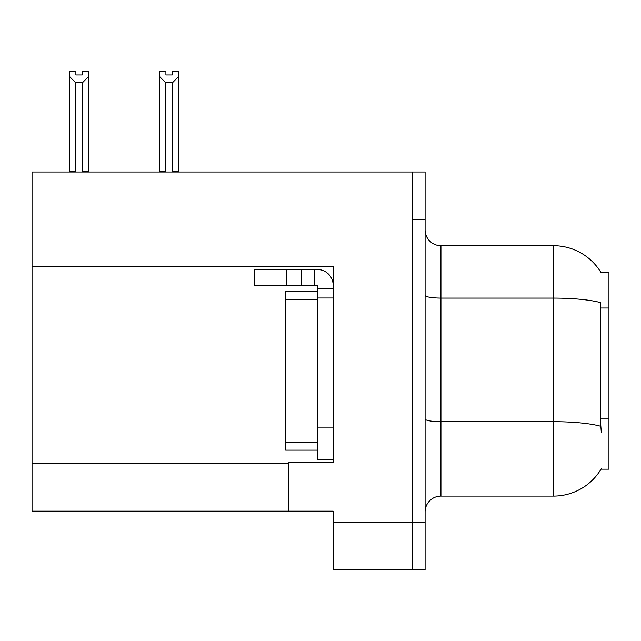 <?xml version="1.0" encoding="UTF-8"?>
<svg xmlns="http://www.w3.org/2000/svg" width="641" height="641" viewBox="0 0 641 641"><rect width="100%" height="100%" fill="white"/><g stroke="black" fill="none" stroke-linecap="round" stroke-linejoin="round"><path stroke-width="0.96" d="M32.05 266.456L333.176 266.456L333.176 427.956L317.327 427.956L317.327 459.653L333.176 459.653L333.176 427.956L333.176 462.666L288.803 462.666L288.803 511.165L32.05 511.165L32.05 171.996L412.427 171.996L412.427 569.801L333.176 569.801L333.176 522.255L412.427 522.255L412.427 569.801L425.103 569.801L425.103 522.255L412.427 522.255L412.427 219.543L425.103 219.543L425.103 522.255M288.803 511.165L333.176 511.165L333.176 522.255M601.05 272.633L608.95 272.633L608.95 469.164L601.05 469.164L601.33 468.691A55.471 55.471 0 0 1 553.479 496.102A55.471 55.471 0 0 0 601.05 469.164M425.103 511.959A15.849 15.849 0 0 1 440.952 496.102L553.479 496.102L553.479 245.695L440.952 245.695A15.849 15.849 0 0 1 425.103 229.847A15.849 15.849 0 0 0 440.952 245.695L440.952 496.102M601.17 272.834A55.471 55.471 0 0 0 553.479 245.695A55.471 55.471 0 0 1 601.17 272.834M601.33 432.707L600.313 418.942L600.537 302.616A55.471 9.631 180 0 0 553.479 298.081L440.952 298.081A15.849 2.748 0 0 1 425.103 295.325M412.427 171.996L425.103 171.996L425.103 219.543M173.495 171.996L172.717 171.203L172.717 82.513L165.434 82.513L159.561 76.471L159.561 71.199L165.907 71.199L165.907 74.957L172.245 74.957L165.907 74.957M172.245 74.957L172.245 71.199L178.583 71.199L178.583 76.471L172.717 82.513M172.717 171.203L178.583 171.203L178.583 171.996L178.583 76.471M165.434 82.513L165.434 171.203L164.649 171.996M159.561 76.471L159.561 171.996L159.561 76.471L159.561 171.203L165.434 171.203M82.224 74.957L75.878 74.957L82.224 74.957L82.224 71.199L88.562 71.199L88.562 76.471L82.697 82.513L75.414 82.513L75.414 171.203L69.54 171.203L69.54 171.996M75.414 82.513L69.54 76.471L69.54 71.199L75.878 71.199L75.878 74.957M75.414 171.203L74.628 171.996M69.54 76.471L69.54 171.203M88.562 76.471L88.562 171.203L82.697 171.203L82.697 82.513M83.474 171.996L82.697 171.203M88.562 171.203L88.562 171.996M286.263 285.317L286.263 269.468L254.565 269.468L254.565 285.317L317.327 285.317L317.327 288.482L333.176 288.482M286.263 269.468L317.327 269.468A15.849 15.849 0 0 1 333.176 285.325M317.327 459.653L333.176 459.653M314.154 285.317L314.154 269.468M333.176 297.993L317.327 297.993L317.327 288.482M317.327 427.956L317.327 291.655L285.63 291.655L285.63 450.142L317.327 450.142M301.478 285.317L301.478 269.468M32.05 463.619L288.803 463.619M608.95 308L600.313 308M608.95 418.942L600.313 418.942M600.713 426.281A55.471 9.631 180 0 0 553.479 421.698L440.952 421.698A15.849 2.748 -0 0 1 425.103 418.95M285.63 442.218L317.327 442.218M285.63 299.579L317.327 299.579"/></g></svg>
